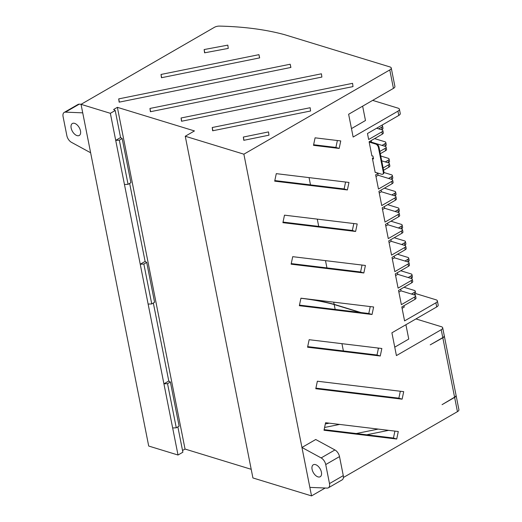 <?xml version="1.0" encoding="UTF-8"?>
<svg xmlns="http://www.w3.org/2000/svg" width="522" height="522" viewBox="0 0 522 522"><rect width="100%" height="100%" fill="white"/><g stroke="black" fill="none" stroke-linecap="round" stroke-linejoin="round"><path stroke-width="0.78" d="M115.218 110.494L110.351 113.307L81.04 104.335L214.392 27.327A4.815 2.062 168.8 0 1 219.468 26.1A208.722 89.229 168.8 0 1 284.536 34.661L389.973 66.946A4.815 2.062 168.8 0 1 391.252 67.997A4.815 2.062 168.8 0 1 389.784 69.928L243.878 154.186L185.258 136.242L194.445 130.931L117.372 107.336L113.62 109.503L115.218 110.494L120.575 137.547L122.174 138.545L130.911 182.68L128.066 184.325L124.451 184.494L148.131 304.098L151.745 303.928L154.59 302.284L146.702 262.416L145.103 261.418L129.652 183.411M376.63 128.236L382 129.88A3.21 1.37 168.8 0 1 382.848 130.585A3.21 1.37 168.8 0 1 381.869 131.87L368.662 139.498L367.475 133.521L398.795 115.434A4.815 2.062 168.8 0 0 400.263 113.502L399.415 109.228A4.815 2.062 168.8 0 0 398.136 108.178L372.669 100.381M415.943 318.929L441.416 326.733A4.815 2.062 168.8 0 1 442.689 327.783A4.815 2.062 168.8 0 1 441.221 329.715L396.42 355.593L391.905 332.808L436.712 306.936A4.815 2.062 168.8 0 0 438.18 305.005L437.364 300.874A4.815 2.062 168.8 0 0 436.085 299.817L415.708 293.579M172.658 427.968L176.273 427.799L167.536 383.657L163.921 383.827L178.015 455.021L182.876 452.209L177.865 426.879M178.015 455.021L148.705 446.042L81.04 104.335M456.065 395.363A4.815 2.062 168.8 0 1 456.091 395.474L458.916 409.711A4.815 2.062 168.8 0 1 457.448 411.643L343.404 477.499M325.186 488.018L311.536 495.9L252.916 477.95L185.258 136.242M251.206 469.304L185.036 449.044L182.537 450.486M325.337 423.955L329.212 423.166M339.62 424.425L324.593 427.466M388.616 430.35L366.633 434.793M356.226 433.534L378.209 429.091M145.103 261.418L140.235 264.23L143.85 264.06L151.745 303.928M153.338 303.008L168.782 381.021L170.381 382.013L179.118 426.154L176.273 427.799M143.85 264.06L146.702 262.416M167.536 383.657L170.381 382.013M122.174 138.545L119.329 140.19L115.708 140.359L124.451 184.494M119.329 140.19L128.066 184.325M243.794 140.32L268.967 135.185L268.51 131.916L243.343 137.051L243.794 140.32M310.583 110.997L310.159 107.721L212.239 127.512L212.656 130.787L310.583 110.997M181.539 121.254L353.009 86.6L352.565 83.331L181.088 117.985L181.539 121.254M321.878 77.067L321.435 73.798L149.958 108.452L150.401 111.728L321.878 77.067M119.16 102.155L290.898 67.449L290.186 64.232L118.709 98.886L119.16 102.155M161.468 77.726L259.649 57.883L258.945 54.666L161.017 74.457L161.468 77.726M204.591 52.82L228.258 48.402L227.814 45.133L204.141 49.551L204.591 52.82M442.689 327.783L444.255 335.672A4.815 2.062 168.8 0 1 442.786 337.603L430.226 344.859L442.826 337.806L454.584 397.177L442.069 404.654L454.623 397.405A4.815 2.062 168.8 0 0 456.091 395.474M437.364 300.874A4.815 2.062 168.8 0 1 435.896 302.806L404.576 320.893L401.816 306.943L415.029 299.308A3.21 1.37 168.8 0 0 416.008 298.023L415.551 295.746A3.21 1.37 168.8 0 1 414.572 297.031L401.366 304.659L398.54 290.421L411.754 282.793A3.21 1.37 168.8 0 0 412.732 281.508L412.282 279.224A3.21 1.37 168.8 0 1 411.303 280.516L398.09 288.144L395.271 273.906L408.485 266.279A3.21 1.37 168.8 0 0 409.463 264.987L409.013 262.71A3.21 1.37 168.8 0 1 408.034 264.002L394.821 271.629L392.002 257.392L405.216 249.764A3.21 1.37 168.8 0 0 406.194 248.472L405.744 246.195A3.21 1.37 168.8 0 1 404.765 247.487L391.552 255.114L388.733 240.877L401.947 233.243A3.21 1.37 168.8 0 0 402.925 231.957L402.475 229.68A3.21 1.37 168.8 0 1 401.496 230.965L388.283 238.6L385.464 224.362L398.678 216.728A3.21 1.37 168.8 0 0 399.656 215.442L399.199 213.165A3.21 1.37 168.8 0 1 398.221 214.451L385.014 222.078L382.195 207.841L395.402 200.213A3.21 1.37 168.8 0 0 396.381 198.928L395.93 196.644A3.21 1.37 168.8 0 1 394.952 197.936L381.739 205.564L378.92 191.326L392.133 183.698A3.21 1.37 168.8 0 0 393.112 182.406L392.661 180.129A3.21 1.37 168.8 0 1 391.683 181.421L378.47 189.049L375.651 174.811L378.378 173.239M403.963 305.696L404.237 307.086L402.09 308.326M375.501 172.358L375.201 172.534L372.382 158.296L373.295 157.768M369.393 141.619L376.284 143.726A3.21 1.807 60 0 1 379.024 147.237L383.872 171.731A3.21 1.807 60 0 1 383.305 173.846L382.724 174.185A3.21 1.807 60 0 1 381.68 174.25L375.142 172.247M372.662 158.133L373.413 158.362M372.232 155.843L371.932 156.019L369.113 141.782L382.326 134.147A3.21 1.37 168.8 0 0 383.305 132.862L382.848 130.585M404.008 287.27L414.396 290.447A3.21 1.37 168.8 0 1 415.244 291.152L415.695 293.429A3.21 1.37 168.8 0 1 414.716 294.715L414.344 294.93M415.244 291.152A3.21 1.37 168.8 0 1 414.266 292.437L411.473 294.049M398.873 292.092L401.026 290.852L400.694 289.181M400.739 270.748L411.121 273.926A3.21 1.37 168.8 0 1 411.975 274.631L412.426 276.908A3.21 1.37 168.8 0 1 411.447 278.2L411.075 278.415M411.975 274.631A3.21 1.37 168.8 0 1 410.997 275.916L408.197 277.534M395.604 275.577L397.751 274.337L397.425 272.667M397.477 254.234L407.852 257.411A3.21 1.37 168.8 0 1 408.706 258.109L409.157 260.393A3.21 1.37 168.8 0 1 408.178 261.679L407.799 261.9M408.706 258.109A3.21 1.37 168.8 0 1 407.728 259.401L404.928 261.02M392.335 259.062L394.482 257.822L394.149 256.152M394.208 237.712L404.583 240.89A3.21 1.37 168.8 0 1 405.437 241.595L405.888 243.872A3.21 1.37 168.8 0 1 404.909 245.157L404.524 245.379M405.437 241.595A3.21 1.37 168.8 0 1 404.452 242.88L401.653 244.498M389.066 242.547L391.213 241.301L390.88 239.637M390.939 221.197L401.314 224.369A3.21 1.37 168.8 0 1 402.162 225.073L402.612 227.351A3.21 1.37 168.8 0 1 401.633 228.643L401.248 228.864M402.162 225.073A3.21 1.37 168.8 0 1 401.183 226.365L398.377 227.983M385.791 226.026L387.944 224.786L387.611 223.116M387.676 204.676L398.038 207.854A3.21 1.37 168.8 0 1 398.893 208.552L399.343 210.836A3.21 1.37 168.8 0 1 398.364 212.121L397.979 212.343M398.893 208.552A3.21 1.37 168.8 0 1 397.914 209.844L395.102 211.469M382.522 209.511L384.675 208.271L384.342 206.601M384.407 188.161L394.769 191.333A3.21 1.37 168.8 0 1 395.624 192.037L396.074 194.315A3.21 1.37 168.8 0 1 395.095 195.6L394.704 195.828M395.624 192.037A3.21 1.37 168.8 0 1 394.645 193.323L391.833 194.947M379.253 192.996L381.399 191.757L381.073 190.086M383.944 172.501L391.5 174.811A3.21 1.37 168.8 0 1 392.348 175.516L392.805 177.793A3.21 1.37 168.8 0 1 391.826 179.085L391.428 179.314M392.348 175.516A3.21 1.37 168.8 0 1 391.369 176.808L388.557 178.433M375.984 176.482L378.13 175.242L377.804 173.572M380.76 156.006L388.231 158.296A3.21 1.37 168.8 0 1 389.079 159.001L389.529 161.278A3.21 1.37 168.8 0 1 388.551 162.564L388.153 162.792M389.079 159.001A3.21 1.37 168.8 0 1 388.1 160.287L385.282 161.911M371.501 142.265L371.259 140.535M381.752 125.28A3.21 1.37 168.8 0 1 382.541 125.959L382.991 128.236A3.21 1.37 168.8 0 1 382.013 129.528L381.608 129.763M382.541 125.959A3.21 1.37 168.8 0 1 381.562 127.251L378.737 128.882M374.607 138.604L384.955 141.775A3.21 1.37 168.8 0 1 385.81 142.48L386.26 144.757A3.21 1.37 168.8 0 1 385.282 146.049L384.884 146.277M385.81 142.48A3.21 1.37 168.8 0 1 384.831 143.765L382.006 145.397M401.026 290.852L414.703 295.041A3.21 1.37 168.8 0 1 415.551 295.746M397.751 274.337L411.434 278.526A3.21 1.37 168.8 0 1 412.282 279.224M394.482 257.822L408.158 262.011A3.21 1.37 168.8 0 1 409.013 262.71M391.213 241.301L404.889 245.49A3.21 1.37 168.8 0 1 405.744 246.195M387.944 224.786L401.62 228.975A3.21 1.37 168.8 0 1 402.475 229.68M384.675 208.271L398.351 212.461A3.21 1.37 168.8 0 1 399.199 213.165M381.399 191.757L395.082 195.946A3.21 1.37 168.8 0 1 395.93 196.644M378.13 175.242L391.807 179.431A3.21 1.37 168.8 0 1 392.661 180.129M381.712 160.822L388.538 162.91A3.21 1.37 168.8 0 1 389.392 163.614A3.21 1.37 168.8 0 1 388.414 164.906L383.122 167.96M371.592 142.206L385.269 146.395A3.21 1.37 168.8 0 1 386.123 147.1A3.21 1.37 168.8 0 1 385.145 148.385L379.853 151.439M351.469 128.601L365.478 120.51L362.64 106.168M325.591 422.729L324.005 430.239L396.707 439.035L398.293 431.518L325.591 422.729M403.702 391.657L317.369 381.217L315.784 388.727L402.116 399.167L403.702 391.657M309.154 339.705L307.569 347.215L380.264 356.004L381.85 348.494L309.154 339.705M300.933 298.192L299.347 305.703L372.042 314.492L373.628 306.982L300.933 298.192M365.413 265.463L292.712 256.674L291.126 264.184L363.827 272.98L365.413 265.463M357.192 223.951L284.49 215.162L282.904 222.672L355.606 231.461L357.192 223.951M276.275 173.65L274.689 181.16L347.384 189.949L348.97 182.439L276.275 173.65M315.079 137.821L313.494 145.331L339.163 148.437L340.749 140.927L315.079 137.821M386.123 147.1L386.574 149.377A3.21 1.37 168.8 0 1 385.595 150.662L380.303 153.722M391.252 67.997L394.906 86.45A4.815 2.062 168.8 0 1 393.438 88.381L348.631 114.259L353.14 137.038L397.947 111.166A4.815 2.062 168.8 0 0 399.415 109.228M311.536 495.9L243.878 154.186M389.392 163.614L389.843 165.892A3.21 1.37 168.8 0 1 388.864 167.184L383.572 170.237M110.351 113.307L115.708 140.359L120.575 137.547M148.131 304.098L163.921 383.827L168.782 381.021M405.914 324.723L408.752 339.065L394.749 347.156M117.372 107.336L185.036 449.044M309.507 299.223A203.906 87.174 168.8 0 1 334.152 304.346L360.93 312.541M334.152 304.346L333.721 302.153M326.942 267.916L325.5 260.641M318.72 226.398L317.278 219.129M310.499 184.886L309.063 177.61M394.913 431.113L393.451 438.036L324.129 429.652M400.322 391.246L398.86 398.169L315.908 388.14M378.47 348.083L377.008 355.006L307.693 346.628M370.248 306.571L368.786 313.494L299.471 305.116M362.033 265.059L360.572 271.982L291.25 263.597M353.812 223.547L352.35 230.47L283.028 222.085M345.59 182.028L344.128 188.951L274.813 180.573M337.369 140.516L335.907 147.439L313.618 144.744M378.248 349.146L378.026 348.03M372.44 158.577L373.524 158.91L372.962 156.065L371.873 155.732M369.165 142.062L375.703 144.065A3.21 1.807 60 0 1 378.437 147.576L383.285 172.064A3.21 1.807 60 0 1 382.724 174.185M454.584 397.177A4.815 2.062 -11.2 0 0 456.052 395.245L444.294 335.874A4.815 2.062 -11.2 0 0 444.268 335.776M442.826 337.806A4.815 2.062 -11.2 0 0 444.294 335.874M300.913 298.264A203.906 87.174 168.8 0 1 334.191 304.541L335.163 309.429M341.943 343.665L343.378 350.941M334.191 304.541L359.926 312.424M335.907 147.439L339.163 148.437M344.128 188.951L347.384 189.949M352.35 230.47L355.606 231.461M360.572 271.982L363.827 272.98M368.786 313.494L372.042 314.492M377.008 355.006L380.264 356.004M398.86 398.169L402.116 399.167M393.451 438.036L396.707 439.035M204.781 52.787L204.141 49.551M161.657 77.687L161.017 74.457M259.584 57.896L258.945 54.666M119.349 102.116L118.709 98.886M290.826 67.462L290.186 64.232M150.597 111.688L149.958 108.452M181.728 121.215L181.088 117.985M212.878 130.741L212.239 127.512M243.983 140.281L243.343 137.051M321.421 472.175A6.903 3.889 -120 0 0 317.989 466.12A6.903 3.889 -120 0 0 313.304 464.769A6.903 3.889 -120 0 0 312.084 469.317A6.903 3.889 -120 0 0 315.516 475.379A6.903 3.889 -120 0 0 320.208 476.73A6.903 3.889 -120 0 0 321.421 472.175M301.951 447.465L309.853 487.385L327.124 488.096A6.421 3.615 -120 0 0 328.364 487.816A6.421 3.615 -120 0 0 329.493 483.581L325.728 464.56A6.421 3.615 -120 0 0 321.147 457.918L301.951 447.465L315.732 439.504L334.935 449.951L321.147 457.918M328.364 487.816L342.151 479.855A6.421 3.615 -120 0 0 343.28 475.62L339.515 456.6A6.421 3.615 -120 0 0 334.935 449.951M80.492 130.911A6.903 3.889 -120 0 0 77.06 124.856A6.903 3.889 -120 0 0 72.375 123.505A6.903 3.889 -120 0 0 71.155 128.053A6.903 3.889 -120 0 0 74.587 134.115A6.903 3.889 -120 0 0 79.279 135.466A6.903 3.889 -120 0 0 80.492 130.911M65.459 112.132A6.421 3.615 -120 0 0 64.219 112.419A6.421 3.615 -120 0 0 63.084 116.647L66.855 135.674A6.421 3.615 -120 0 0 71.436 142.317L90.632 152.763L82.73 112.85L65.459 112.132L79.246 104.172A6.421 3.615 -120 0 0 78.006 104.452L64.219 112.419M81.184 104.25L79.246 104.172M414.716 294.715L414.266 292.437M411.447 278.2L410.997 275.916M408.178 261.679L407.728 259.401M404.909 245.157L404.452 242.88M401.633 228.643L401.183 226.365M398.364 212.121L397.914 209.844M395.095 195.6L394.645 193.323M391.826 179.085L391.369 176.808M388.551 162.564L388.1 160.287M382.013 129.528L381.562 127.251M385.282 146.049L384.831 143.765M442.786 337.603L441.221 329.715M385.145 148.385L385.595 150.662M381.869 131.87L382.326 134.147M398.795 115.434L397.947 111.166M393.438 88.381L389.784 69.928M457.448 411.643L454.623 397.405M436.712 306.936L435.896 302.806M414.572 297.031L415.029 299.308M411.303 280.516L411.754 282.793M408.034 264.002L408.485 266.279M404.765 247.487L405.216 249.764M401.496 230.965L401.947 233.243M398.221 214.451L398.678 216.728M394.952 197.936L395.402 200.213M391.683 181.421L392.133 183.698M388.414 164.906L388.864 167.184M375.703 144.065L376.284 143.726M378.437 147.576L379.024 147.237M383.285 172.064L383.872 171.731M339.515 456.6L325.728 464.56M343.28 475.62L329.493 483.581"/></g></svg>
